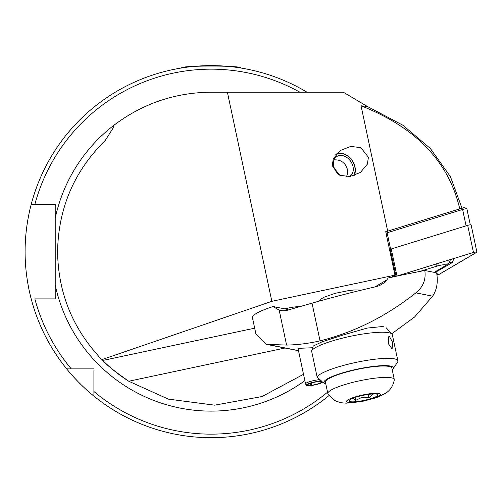 <?xml version="1.0" encoding="UTF-8"?>
<svg xmlns="http://www.w3.org/2000/svg" width="502" height="502" viewBox="0 0 502 502"><rect width="100%" height="100%" fill="white"/><g stroke="black" fill="none" stroke-linecap="round" stroke-linejoin="round"><path stroke-width="0.75" d="M332.255 165.71L333.284 158.845L340.256 150.512L350.804 146.415L360.85 147.67L368.412 157.239L367.382 164.11L360.411 172.443L349.856 176.541L339.81 175.286L332.255 165.71M459.788 209.001C448.863 161.801 415.945 127.401 361.045 105.79L367.42 106.487L343.274 92.192L227.387 92.192L271.839 301.319L101.316 359.815L97.965 355.435C71.579 325.867 58.119 291.273 57.579 251.653C58.339 208.129 74.214 171.075 105.2 140.497L113.427 127.577L114.067 125.142C142.813 103.519 175.167 92.537 211.135 92.192L227.387 92.192M367.42 106.487L402.886 125.218L430.277 148.423L450.426 176.635L461.991 208.198M284.816 308.881A14.765 2.566 -12 0 1 300.089 306.578M183.77 67.638L181.605 67.977C179.754 65.411 242.535 65.411 240.665 67.977M329.099 395.507A186.035 186.035 0 0 1 25.1 251.653C24.899 226.27 31.337 203.881 31.199 204.408A186.035 186.035 0 0 1 306.96 92.192M303.515 374.31L261.956 396.555L214.668 405.164L168.339 399.121L128.757 381.238C114.87 371.536 106.211 364.609 102.784 360.461L101.316 359.815M31.199 298.903C31.344 299.468 24.893 276.985 25.1 251.653A186.035 186.035 0 0 1 31.199 204.408L55.22 204.408L55.22 298.903L34.864 298.903A182.49 182.49 0 0 0 71.278 368.888L93.661 368.888M327.555 392.187A182.49 182.49 0 0 1 93.905 391.51L93.905 396.103C78.676 384.011 66.54 368.763 66.684 368.888L71.278 368.888M374.894 286.949L386.822 279.934M391.265 277.324L394.961 275.152L271.839 301.319M102.784 360.461A153.556 153.556 0 0 0 128.757 381.238A153.556 153.556 0 0 1 102.784 360.461L254.677 328.176M93.905 391.51L93.905 370.576M55.22 204.408L50.972 204.408M25.1 251.653A186.035 186.035 0 0 1 31.199 204.408L34.864 204.408A182.49 182.49 0 0 1 299.882 92.192M387.676 231.271L385.724 231.686L394.961 275.152M361.045 105.79L387.707 231.253M294.938 308.059A11.81 2.052 168 0 0 298.483 306.609M470.299 224.858L466.929 209.008A2.956 0.515 168 0 0 466.866 208.932A2.956 0.515 168 0 0 462.612 209.466L387.124 232.777L390.606 249.168L389.565 249.776L390.299 249.35L396.022 276.301M385.862 232.338L388.096 231.027L387.124 232.777L386.082 233.392M388.096 231.027L463.108 207.853L462.612 209.466L466.094 225.85L390.606 249.168M463.108 207.853L464.808 207.64L466.866 208.932M434.18 272.36L445.538 265.683A5.905 1.023 168 0 0 445.876 265.445A5.905 1.023 168 0 0 443.875 264.749A5.905 1.023 168 0 0 437.455 265.985L419.691 271.475M436.765 273.621L437.976 274.845L437.016 275.146L438.033 274.851A2.359 0.408 168 0 0 438.98 274.475L476.68 252.311A2.359 0.408 168 0 0 476.9 252.073A2.359 0.408 168 0 0 473.449 252.437L397 276.05A2.359 0.408 168 0 0 396.643 276.169M476.9 252.073L471.146 224.996A2.359 0.408 168 0 0 467.688 225.354L391.24 248.967A2.359 0.408 168 0 0 390.299 249.35M437.976 274.845A2.246 0.389 168 0 0 438.873 274.487L476.574 252.324A2.246 0.389 168 0 0 476.655 252.004A2.246 0.389 168 0 0 473.505 252.443L397.057 276.056A2.246 0.389 168 0 0 396.844 276.125M454.122 258.43L452.133 262.703L435.071 272.536M445.876 265.445L449.114 262.69L450.514 259.54M310.493 383.283L310.92 385.298L310.242 385.636A8.415 1.462 -12 0 1 306.314 385.304L305.58 383.98A8.86 1.537 -12 0 1 305.549 383.898L297.993 348.357L312.652 347.742M313.223 346.041L322.152 341.793L343.5 334.884L367.1 328.088L383.277 326.451M391.723 333.799L414.614 316.975L432.617 296.174C436.891 289.736 438.227 281.961 436.608 272.843L424.805 270.49A236.235 41.02 168 0 0 388.209 277.989C385.272 282.513 381.169 285.425 375.885 286.717A236.235 41.02 168 0 0 312.024 303.152L287.571 310.173A17.721 16.177 101.3 0 1 280.486 310.481A17.721 16.177 101.3 0 1 279.168 310.154L273.107 306.546A44.295 7.693 168 0 0 252.468 317.785L255.857 333.717L266.43 344.341L296.23 350.271M266.43 344.341L286.592 345.075A188.99 172.562 -78.7 0 0 320.044 340.858C354.381 332.311 386.32 316.304 415.869 292.842C423.142 287 426.123 279.551 424.805 270.49M287.345 308.266L287.583 309.389L287.219 309.357L273.107 306.546M376.356 394.051L375.358 393.957M373.432 393.944L368.957 397.822L361.936 397.333L355.654 400.364L352.981 398.255M362.3 400.747A14.765 2.566 168 0 0 377.611 394.428A14.765 2.566 168 0 0 364.672 395.036A14.765 2.566 168 0 0 349.179 400.471A14.765 2.566 168 0 0 362.3 400.747M363.799 379.945A33.96 5.898 168 0 0 327.85 393.574A33.96 5.898 168 0 0 327.994 393.919L334.527 400.232C335.543 401.111 338.172 401.989 342.408 402.868L346.374 403.169L361.798 401.562L376.569 397.659L385.944 393.079C390.412 390.092 393.198 385.674 394.296 379.826A33.96 5.898 168 0 0 394.283 379.456A33.96 5.898 168 0 0 363.799 379.945M394.283 379.456L391.867 368.073A33.96 5.898 168 0 0 361.377 368.568A33.96 5.898 168 0 0 325.434 382.198L327.85 393.574M368.242 394.44L368.957 397.822M355.046 397.502L355.654 400.364M335.788 154.666A13.937 10.517 -125 0 1 336.535 154.265A13.937 10.517 -125 0 1 351.413 159.586A13.937 10.517 -125 0 1 353.308 175.825M336.892 153.399A14.765 11.144 -125 0 1 351.45 159.498A14.765 11.144 -125 0 1 354.136 175.568M349.122 176.622L349.122 176.622A11.81 8.917 -125 0 0 350.12 176.045A11.81 8.917 -125 0 0 351.074 161.889A11.81 8.917 -125 0 0 337.57 156.109A11.81 8.917 -125 0 0 336.572 156.693A11.81 8.917 -125 0 0 339.979 175.355M392.137 349.072L392.821 348.903L392.627 342.452L389.47 336.516L388.711 336.748L388.259 343.475L392.137 349.072M392.231 369.792A35.435 6.156 168 0 0 392.991 368.945L397.509 362.224A41.34 7.179 168 0 0 397.879 360.85L392.326 334.727A41.34 7.179 168 0 0 391.962 334.062A41.34 7.179 168 0 0 334.991 340.143A41.34 7.179 168 0 0 311.585 350.961L313.235 345.997M392.991 368.945A35.435 6.156 168 0 0 379.368 365.826A35.435 6.156 168 0 0 344.165 372.402A35.435 6.156 168 0 0 324.756 383.446A35.435 6.156 168 0 0 325.798 383.917M397.879 360.85A41.34 7.179 168 0 0 340.544 366.259A41.34 7.179 168 0 0 317.138 377.084L311.585 350.961M317.917 377.692L318.268 379.349L322.008 381.495L317.138 377.084M310.92 385.298A7.084 1.23 -12 0 1 307.588 384.952A7.084 1.23 -12 0 1 314.265 382.279A7.084 1.23 -12 0 1 321.449 382.009A7.084 1.23 -12 0 1 311.893 385.185L311.397 385.505L310.719 383.208M311.422 382.995L311.893 385.185M306.314 385.304A8.415 1.462 -12 0 1 311.66 382.668A8.415 1.462 -12 0 1 321.224 381.231M322.604 382.097A8.415 1.462 -12 0 1 311.397 385.505M305.549 383.898A8.86 1.537 -12 0 1 309.929 381.576A8.86 1.537 -12 0 1 318.921 379.769M55.22 218.226A159.46 159.46 0 0 1 114.067 125.142M304.865 380.66A159.46 159.46 0 0 1 55.22 285.086M128.757 381.238L284.985 348.03M292.76 307.23L293.049 308.598M391.24 248.967L397 276.05M467.688 225.354L473.449 252.437M436.753 273.534L438.873 274.487M475.808 251.985L476.574 252.324M401.085 274.814L401.726 275.096M399.674 275.247L398.933 275.68M405.101 273.571L405.779 274.255M435.636 264.14L437.455 265.985M452.133 262.703A4.135 3.614 59.6 0 0 449.045 262.753M437.073 271.557L436.056 271.256M415.869 292.842L432.617 296.174M268.369 344.61L298.47 350.603M286.592 345.075L279.168 310.154M320.044 340.858L312.024 303.152M364.872 394.553A17.256 2.993 168 0 0 346.656 401.104A17.256 2.993 168 0 0 362.099 401.23A17.256 2.993 168 0 0 380.321 394.679A17.256 2.993 168 0 0 364.872 394.553M319.429 301.056L320.929 299.104L323.708 297.347L334.959 293.375L349.292 290.476L354.977 289.911L361.384 290.137M346.43 176.71A11.81 11.81 0 0 0 334.018 160.012M386.283 327.862L391.962 334.062M324.756 383.446L320.527 380.792"/></g></svg>
